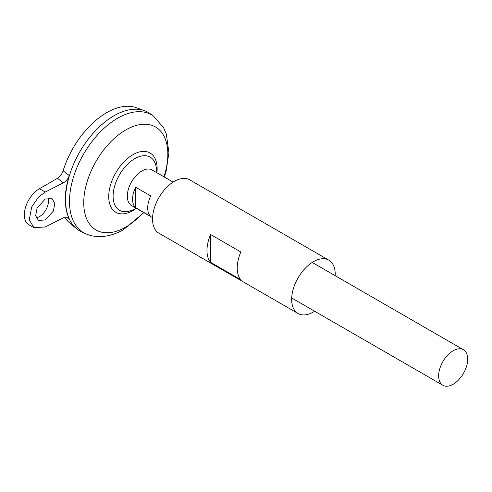 <?xml version="1.0" encoding="UTF-8"?>
<svg xmlns="http://www.w3.org/2000/svg" width="492" height="492" viewBox="0 0 492 492"><rect width="100%" height="100%" fill="white"/><g stroke="black" fill="none" stroke-linecap="round" stroke-linejoin="round"><path stroke-width="0.74" d="M36.211 217.821A12.829 7.411 120 0 0 39.434 216.64A12.829 7.411 120 0 0 48.099 198.061M45.239 199.039L52.066 198.645L54.821 203.387L53.364 211.043L45.239 219.992L38.413 220.391L35.658 215.65L37.109 207.993L45.239 199.039M135.607 187.194L150.724 195.927A20.529 11.851 120 0 0 150.724 216.406L135.607 207.679A20.529 11.851 -60 0 1 135.607 187.194L135.607 207.679M453.163 384.27A20.529 11.851 -60 0 1 442.898 385.285A20.529 11.851 -60 0 1 439.75 368.834A20.529 11.851 -60 0 1 453.163 350.741A20.529 11.851 -60 0 1 463.427 349.726A20.529 11.851 -60 0 1 466.576 366.177A20.529 11.851 -60 0 1 453.163 384.27M152.575 217.667L131.567 205.539A20.529 11.851 -60 0 1 128.418 189.088A20.529 11.851 -60 0 1 141.831 170.995A20.529 11.851 -60 0 1 152.096 169.98L173.104 182.108M65.571 199.598A68.419 39.501 -60 0 1 113.953 115.805A68.431 39.508 -60 0 1 150.103 113.646L153.51 116.1A68.013 39.268 -60 0 0 117.594 118.234A68.013 39.268 -60 0 0 72.644 179.961A68.013 39.268 -60 0 0 85.614 233.706L81.783 231.978A68.431 39.508 -60 0 1 68.739 177.901A68.431 39.508 -60 0 1 113.966 115.792A68.419 39.501 -60 0 1 113.96 115.798M136.241 208.239A39.059 39.059 0 0 1 130.595 210.724L130.595 210.724A30.695 17.724 -60 0 1 113.105 196.234A30.695 17.724 -60 0 1 134.808 158.645A30.695 17.724 -60 0 1 156.099 166.548A39.059 39.059 0 0 1 156.77 172.68M79.741 230.933A68.431 39.508 -60 0 1 76.506 228.669L69.925 223.19A66.967 38.665 -60 0 1 64.778 217.236M76.506 228.669A68.431 39.508 -60 0 1 70.221 172.987A68.431 39.508 -60 0 1 113.953 115.786A68.431 39.508 -60 0 1 144.599 110.731A68.431 39.508 -60 0 1 148.172 112.404M63.111 170.798L69.267 175.558C63.929 192.772 63.929 207.273 69.267 219.063L68.265 217.784L63.32 217.796L45.239 226.978L33.862 227.642L29.268 219.739L31.691 206.978L38.634 196.954L45.239 192.058L63.32 182.87L57.484 178.282C60.086 176.659 61.961 174.168 63.111 170.798A66.967 38.665 -60 0 1 106.573 112.723A66.967 38.665 -60 0 1 136.561 107.773L144.599 110.731M69.267 219.063L66.826 217.138M57.484 178.282L39.434 188.707A21.384 12.349 120 0 0 25.461 207.55A21.384 12.349 120 0 0 28.739 224.684L33.862 227.642M69.267 175.558C68.087 178.885 66.1 181.32 63.32 182.87M240.852 279.782L210.607 262.322A30.793 17.78 -60 0 1 210.607 234.524L240.852 251.984A30.793 17.78 120 0 0 240.852 279.782M314.646 311.239A30.793 17.78 -60 0 1 313.435 311.977A30.793 17.78 -60 0 1 298.041 313.502A30.793 17.78 -60 0 1 293.318 288.829A30.793 17.78 -60 0 1 313.435 261.689A30.793 17.78 -60 0 1 328.834 260.163A30.793 17.78 -60 0 1 335.181 275.68M298.041 313.502L158.922 233.183A30.793 17.78 -60 0 1 154.199 208.51A30.793 17.78 -60 0 1 174.316 181.37A30.793 17.78 -60 0 1 189.715 179.844L328.834 260.163M210.607 262.322L210.607 234.524M143.424 212.384A59.464 34.329 -60 0 1 125.786 227.046A59.464 34.329 -60 0 1 83.738 202.772A59.464 34.329 -60 0 1 125.786 129.943A59.464 34.329 -60 0 1 163.953 176.825M136.37 208.313A34.237 19.766 -60 0 1 132.932 210.576A34.237 19.766 -60 0 1 108.726 196.597A34.237 19.766 -60 0 1 132.932 154.672A34.237 19.766 -60 0 1 156.899 172.753M45.239 192.058L39.434 188.707M442.898 385.285L291.695 297.986M85.614 233.706C90.362 235.803 95.368 236.775 100.639 236.615C108.486 236.295 116.155 233.94 123.646 229.555L143.842 212.624M164.371 177.065L166.118 171.308L168.916 152.649L166.333 134.095L163.572 127.705L153.51 116.1M463.427 349.726L312.223 262.433"/></g></svg>

